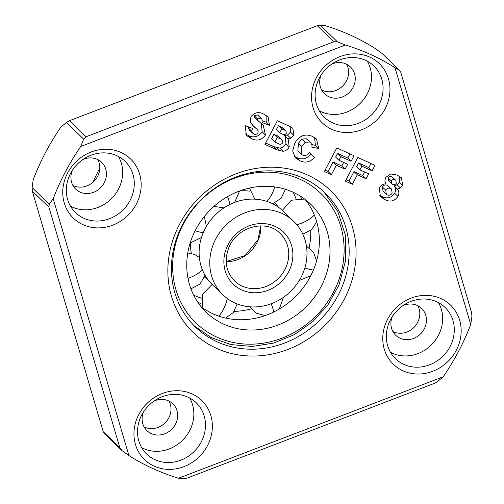 <?xml version="1.0" encoding="UTF-8"?>
<svg xmlns="http://www.w3.org/2000/svg" width="504" height="504" viewBox="0 0 504 504"><rect width="100%" height="100%" fill="white"/><g stroke="black" fill="none" stroke-linecap="round" stroke-linejoin="round"><path stroke-width="0.76" d="M378.819 105.172A35.658 32.344 -46 0 1 332.609 122.882A35.658 32.344 -46 0 1 324.318 117.237A35.658 32.344 -46 0 1 319.391 78.032A35.658 32.344 -46 0 1 365.595 60.322A35.658 32.344 -46 0 1 373.886 65.967A35.658 32.344 -46 0 1 378.819 105.172M316.474 77.553A41.145 37.321 134 0 0 331.733 129.301A41.145 37.321 134 0 0 385.05 108.864A41.145 37.321 134 0 0 369.791 57.116A41.145 37.321 134 0 0 316.474 77.553M367.29 61.16A35.658 32.344 -46 0 1 361.437 102.092A35.658 32.344 -46 0 1 320.991 111.642A35.658 32.344 -46 0 1 319.29 110.804M130.013 200.529A35.658 32.344 -46 0 1 83.809 218.238A35.658 32.344 -46 0 1 75.512 212.594A35.658 32.344 -46 0 1 70.585 173.389A35.658 32.344 -46 0 1 116.789 155.679A35.658 32.344 -46 0 1 125.087 161.33A35.658 32.344 -46 0 1 130.013 200.529M136.244 204.221A41.145 37.321 -46 0 1 82.933 224.658A41.145 37.321 -46 0 1 67.675 172.91A41.145 37.321 -46 0 1 120.992 152.473A41.145 37.321 -46 0 1 136.244 204.221M201.216 442.021A35.658 32.344 -46 0 1 155.012 459.73A35.658 32.344 -46 0 1 146.714 454.085A35.658 32.344 -46 0 1 141.788 414.886A35.658 32.344 -46 0 1 187.992 397.177A35.658 32.344 -46 0 1 196.289 402.822A35.658 32.344 -46 0 1 201.216 442.021M207.446 445.719A41.145 37.321 -46 0 1 154.136 466.15A41.145 37.321 -46 0 1 138.877 414.401A41.145 37.321 -46 0 1 192.188 393.971A41.145 37.321 -46 0 1 207.446 445.719M450.022 346.664A35.658 32.344 -46 0 1 403.811 364.373A35.658 32.344 -46 0 1 395.52 358.728A35.658 32.344 -46 0 1 390.587 319.523A35.658 32.344 -46 0 1 436.798 301.814A35.658 32.344 -46 0 1 445.089 307.459A35.658 32.344 -46 0 1 450.022 346.664M456.252 350.356A41.145 37.321 -46 0 1 402.935 370.793A41.145 37.321 -46 0 1 387.677 319.045A41.145 37.321 -46 0 1 440.994 298.607A41.145 37.321 -46 0 1 456.252 350.356M344.251 299.212A98.74 89.561 -46 0 1 216.292 348.251A98.74 89.561 -46 0 1 179.676 224.053A98.74 89.561 -46 0 1 307.629 175.014A98.74 89.561 -46 0 1 344.251 299.212M338.02 295.514A93.259 84.59 -46 0 1 195.476 327.071A93.259 84.59 -46 0 1 182.587 224.538A93.259 84.59 -46 0 1 325.124 192.988A93.259 84.59 -46 0 1 338.02 295.514M65.388 171.864A235.885 213.954 134 0 0 53.191 198.702L49.329 204.227L32.092 187.564L33.264 179.437A235.885 213.954 -46 0 1 45.461 152.599A235.885 213.954 -46 0 1 60.808 127.203L66.415 122.472L83.651 139.136L80.728 146.469A235.885 213.954 134 0 0 65.388 171.864M118.49 156.523A35.658 32.344 -46 0 1 112.638 197.448A35.658 32.344 -46 0 1 72.185 206.999A35.658 32.344 -46 0 1 70.491 206.161M189.687 398.015A35.658 32.344 -46 0 1 183.84 438.946A35.658 32.344 -46 0 1 143.388 448.497A35.658 32.344 -46 0 1 141.693 447.653M438.493 302.652A35.658 32.344 -46 0 1 432.64 343.583A35.658 32.344 -46 0 1 392.188 353.134A35.658 32.344 -46 0 1 390.493 352.296M321.054 75.172A18.654 16.916 134 0 0 324.513 93.769A18.654 16.916 134 0 0 328.854 96.724A18.654 16.916 134 0 0 351.502 89.907A18.654 16.916 134 0 0 350.444 66.956A18.654 16.916 134 0 0 346.109 64.002A18.654 16.916 134 0 0 331.739 64.121M346.632 64.254A18.654 16.916 -46 0 1 343.218 85.472A18.654 16.916 -46 0 1 322.214 90.304A18.654 16.916 -46 0 1 321.684 90.052M72.255 170.535A18.654 16.916 134 0 0 75.713 189.132A18.654 16.916 134 0 0 80.048 192.087A18.654 16.916 134 0 0 102.696 185.264A18.654 16.916 134 0 0 101.644 162.313A18.654 16.916 134 0 0 97.303 159.358A18.654 16.916 134 0 0 82.94 159.484M97.826 159.611A18.654 16.916 -46 0 1 94.418 180.829A18.654 16.916 -46 0 1 73.408 185.661A18.654 16.916 -46 0 1 72.885 185.409M143.457 412.026A18.654 16.916 134 0 0 146.916 430.624A18.654 16.916 134 0 0 151.25 433.579A18.654 16.916 134 0 0 173.899 426.756A18.654 16.916 134 0 0 172.841 403.805A18.654 16.916 134 0 0 168.506 400.856A18.654 16.916 134 0 0 154.142 400.976M169.029 401.102A18.654 16.916 -46 0 1 165.621 422.321A18.654 16.916 -46 0 1 144.61 427.153A18.654 16.916 -46 0 1 144.087 426.901M392.257 316.663A18.654 16.916 134 0 0 395.716 335.261A18.654 16.916 134 0 0 400.056 338.216A18.654 16.916 134 0 0 422.705 331.399A18.654 16.916 134 0 0 421.646 308.448A18.654 16.916 134 0 0 417.306 305.493A18.654 16.916 134 0 0 402.942 305.613M417.835 305.745A18.654 16.916 -46 0 1 414.42 326.964A18.654 16.916 -46 0 1 393.416 331.796A18.654 16.916 -46 0 1 392.887 331.544M93.095 182.12A153.6 139.318 -46 0 1 99.093 169.464A153.6 139.318 -46 0 1 99.805 168.128M397.492 189.101C399.136 191.318 399.3 193.782 397.99 196.478C394.393 201.272 390.039 202.306 384.943 199.565L380.363 196.686L379.348 187.929C380.835 185.157 383.071 183.809 386.064 183.884L384.842 181.075L385.573 177.502L390.789 173.943L397.102 175.046L401.386 177.792L402.74 185.403L400.403 187.979L397.492 189.101L394.172 185.888C395.816 188.112 395.98 190.569 394.664 193.265C391.066 198.066 386.719 199.093 381.616 196.352L384.943 199.565M345.114 169.193L336.37 165.205L331.355 174.712L324.362 171.518L336.811 147.899L354.01 155.749L351.099 161.274L340.899 156.612L338.959 160.291L347.697 164.285L345.114 169.193L341.788 165.986L333.049 161.992L328.035 171.505L331.355 174.712M283.166 151.313L276.847 149.82L264.902 144.371L277.358 120.746L290.222 126.624L292.868 128.35L293.876 135.374L290.764 138.272L287.463 138.669L288.193 139.318L289.233 146.922C287.891 149.411 285.869 150.872 283.166 151.313L279.846 148.1C282.549 147.666 284.571 146.204 285.913 143.716L285.415 136.691M257.645 120.242L263.271 125.364L265.488 135.028C261.576 140.213 256.845 141.378 251.294 138.531L246.412 135.437L245.146 125.603L252.372 128.369L251.811 131.292L252.75 133.251L253.852 133.995C255.471 134.744 256.838 134.366 257.954 132.854L258.18 130.927L256.99 129.289L253.323 126.12L250.469 122.182L250.891 116.77C254.627 112.279 258.987 111.434 263.97 114.251L268.122 116.934L269.483 125.395L262.275 122.611L261.891 118.843L260.833 118.15L257.67 119.001L257.645 120.242L254.325 117.029L258.369 121.206M309.727 141.996L305.122 142.317L301.783 146.437L301.165 154.161L302.545 155.087C305.254 156.045 307.547 155.188 309.424 152.517L314.527 157.248C310.256 162.118 305.424 163.296 300.031 160.789L295.438 157.834L292.666 150.948L294.771 143.281C299.067 135.652 304.958 133.352 312.442 136.389L316.424 138.972L318.774 148.51L311.882 147.168L312.064 145.259L310.899 142.783L306.401 138.783L301.802 139.104L298.462 143.224L301.783 146.437M366.093 178.775L357.349 174.787L352.34 184.294L345.341 181.1L357.796 157.481L374.995 165.331L372.078 170.856L361.878 166.194L359.938 169.879L368.682 173.867L366.093 178.775L362.773 175.568L354.029 171.574L349.014 181.087L352.34 184.294M53.191 198.702L128.93 455.572A235.885 213.954 134 0 0 178.548 478.233L443.192 376.797A235.885 213.954 134 0 0 470.736 324.563L394.997 67.694A235.885 213.954 134 0 0 345.379 45.032L80.728 146.469M397.99 196.478L394.664 193.265M400.403 187.979L397.076 184.766L394.172 185.888M402.74 185.403L399.42 182.19L397.076 184.766M399.37 176.249L399.42 182.19M381.616 196.352L379.103 195.029M336.37 165.205L333.049 161.992M343.659 162.439L341.788 165.986M338.959 160.291L335.632 157.084L337.573 153.399L340.899 156.612M351.099 161.274L347.779 158.061L337.573 153.399M349.965 153.903L347.779 158.061M328.035 171.505L325.08 170.15M276.847 149.82L273.527 146.607L279.846 148.1M280.123 150.904L276.797 147.697M289.233 146.922L285.913 143.716M287.463 138.669L284.143 135.463L287.444 135.066L290.556 132.161L290.814 126.907M290.764 138.272L287.444 135.066M293.876 135.374L290.556 132.161M273.527 146.607L265.627 143.004M261.305 123.606L262.168 131.821L265.488 135.028M257.67 119.001L254.35 115.788L254.325 117.029M260.833 118.15L257.512 114.937L254.35 115.788M261.891 118.843L257.512 114.937M269.483 125.395L266.162 122.188L262.66 120.834M266.137 115.403L266.162 122.188M256.99 129.289L251.924 124.595M251.811 131.292L248.491 128.085L249.43 130.045L252.75 133.251M248.541 126.901L248.491 128.085M251.294 138.531L247.968 135.324L245.057 133.755M262.168 131.821C258.256 137 253.525 138.165 247.968 135.324M305.122 142.317L301.802 139.104M310.899 142.783L306.401 138.783M318.774 148.51L315.454 145.297L311.951 144.617M314.515 137.498L315.454 145.297M300.031 160.789L296.711 157.576L294.065 156.152M311.201 154.041C306.936 158.905 302.104 160.089 296.711 157.576M298.462 143.224L297.845 150.954L301.165 154.161M357.349 174.787L354.029 171.574M364.644 172.022L362.773 175.568M359.938 169.879L356.618 166.667L358.558 162.981L361.878 166.194M372.078 170.856L368.758 167.643L358.558 162.981M370.95 163.485L368.758 167.643M349.014 181.087L346.065 179.733M470.736 324.563L471.908 316.436L471.7 312.902L400.762 72.299L399.275 70.106L394.997 67.694M178.548 478.233L183.796 478.8L186.707 478.29L434.593 383.286L437.585 381.528L443.192 376.797M49.329 204.227L48.901 207.157L119.839 447.76L103.238 431.701L104.725 433.894L121.962 450.563L128.93 455.572M119.839 447.76L121.962 450.563M345.379 45.032L337.441 41.864L333.9 41.763L86.014 136.773L83.651 139.136M337.441 41.864L320.204 25.2L325.452 25.767A235.885 213.954 -46 0 1 375.071 48.428L382.038 53.437L399.275 70.106M391.747 183.828L388.42 180.621L388.017 177.754C388.987 176.337 390.216 175.953 391.702 176.595L395.867 180.363L396.264 183.28C395.338 184.666 394.147 185.062 392.704 184.458L391.747 183.828L391.343 180.961C392.307 179.544 393.536 179.159 395.023 179.808L391.702 176.595M386.335 194.286L383.015 191.079L382.41 187.022C383.632 185.081 385.258 184.489 387.28 185.233L391.564 189.094L392.15 193.152C390.902 195.029 389.283 195.621 387.286 194.922L386.335 194.286L385.73 190.235C386.959 188.294 388.578 187.696 390.6 188.446L387.28 185.233M279.663 132.835L276.343 129.629L278.447 125.635L282.687 127.814L286.014 131.027L286.272 133.327C285.239 134.751 283.979 135.015 282.492 134.127L279.663 132.835L281.767 128.848L278.447 125.635M274.812 142.04L271.492 138.827L273.918 134.228L279.077 136.88L282.397 140.087L282.763 142.727C281.522 144.352 280.035 144.654 278.296 143.634L274.812 142.04L277.238 137.441L273.918 134.228M103.238 431.701L32.3 191.098L48.901 207.157M32.3 191.098L32.092 187.564M66.415 122.472L69.407 120.714L86.014 136.773M69.407 120.714L317.293 25.71L333.9 41.763M317.293 25.71L320.204 25.2M388.017 177.754L391.343 180.961M395.023 179.808L395.867 180.363M382.41 187.022L385.73 190.235M390.6 188.446L391.564 189.094M281.314 126.945L286.014 131.027M281.767 128.848L284.634 130.158M277.389 135.815L282.397 140.087M277.238 137.441L280.709 139.028M239.683 190.947A51.017 46.274 -46 0 1 250.085 191.18M274.705 202.986A51.017 46.274 -46 0 1 278.599 207.352M302.923 273.288A51.017 46.274 134 0 0 293.838 221.489A51.017 46.274 134 0 0 213.835 243.048A51.017 46.274 134 0 0 222.913 294.846A51.017 46.274 134 0 0 302.923 273.288M293.838 221.489L283.21 211.208A51.017 46.274 134 0 0 203.2 232.766A51.017 46.274 -46 0 0 212.285 284.565L222.913 294.846M304.996 199.319A75.153 68.166 -46 0 1 313.368 270.157A75.153 68.166 -46 0 1 201.127 306.734M192.755 235.897A75.153 68.166 134 0 0 206.136 312.197A75.153 68.166 134 0 0 324.003 280.438A75.153 68.166 134 0 0 310.622 204.139A75.153 68.166 134 0 0 192.755 235.897M201.468 298.141A75.153 68.166 -46 0 1 193.681 295.174M197.53 301.833A75.153 68.166 134 0 0 201.48 304.07M234.209 311.384A75.153 68.166 134 0 0 251.25 308.858M190.518 242.997A51.017 46.274 134 0 0 191.375 253.38M204.523 277.036A51.017 46.274 134 0 0 208.272 280.085M309.154 247.76A75.153 68.166 134 0 0 310.722 230.53M301.562 198.406A75.153 68.166 134 0 0 299.974 195.886M293.189 192.263A75.153 68.166 -46 0 1 295.942 198.62M255.478 127.997L252.157 124.784M296.843 224.715A18.1 7.075 157.8 0 0 304.907 221.684A18.1 7.075 -22.2 0 0 314.32 215M266.899 201.392A18.1 7.006 108.7 0 0 273.017 191.665A18.1 7.006 -71.3 0 0 274.705 186.934M227.55 196.61A18.1 2.829 64 0 1 229.837 204.492M195.136 230.75A18.1 3.005 22.8 0 0 203.288 232.558M304.832 267.989A18.1 3.005 22.8 0 0 313.45 269.955M202.331 269.665A18.1 7.075 -22.2 0 1 192.919 276.349A18.1 7.075 157.8 0 1 188.011 278.403M227.304 298.544A18.1 7.006 -71.3 0 1 224.809 306.369A18.1 7.006 108.7 0 1 218.698 316.096M271.202 303.748A18.1 2.829 64 0 1 273.653 312.039M226.189 261.702A32.911 29.856 134 0 0 258.224 239.986A32.911 29.856 134 0 0 260.833 225.874M280.262 233.541A32.911 29.856 -46 0 1 286.121 266.956A32.911 29.856 -46 0 1 234.505 280.867C225.918 271.826 224.015 260.782 228.803 247.748C236.786 226.535 266.647 218.824 280.262 233.541M226.762 247.439A36.206 32.842 -46 0 1 272.21 225.25A36.206 32.842 -46 0 1 289.989 268.897A36.206 32.842 -46 0 1 244.547 291.085A36.206 32.842 -46 0 1 226.762 247.439M336.93 284.829A89.964 81.604 134 0 0 292.755 176.375A89.964 81.604 134 0 0 179.827 231.506A89.964 81.604 134 0 0 224.003 339.954A89.964 81.604 134 0 0 336.93 284.829M282.341 210.395L291.205 200.258L304.63 199.042M254.728 199.156L249.512 188.061M213.961 206.388L223.915 207.887M190.153 243.035L201.468 237.497M306.445 246.141L313.482 252.221L316.569 261.003M205.046 275.272L199.962 284.13L190.928 288.817M237.208 303.937L233.321 312.562L225.584 318.062M283.443 297.329L279.304 309.015M226.183 261.563L245.108 255.522L258.067 239.683L260.688 225.874M194.04 325.641L211.044 337.485L230.794 344.566L252.101 346.469L273.704 343.085L294.336 334.631L312.789 321.609L327.959 304.781L338.971 285.144L345.706 260.114L345.29 234.839L337.737 211.365L323.65 191.596M316.701 221.804L311.485 229.887L302.835 234.165M285.403 189.296L281.081 198.374L272.614 203.742M239.602 190.978L234.662 202.4M204.328 216.506L206.407 226.359M299.237 280.501L310.76 275.751M187.784 252.951L194.683 254.463L199.363 257.431M202.507 307.749L202.614 294.128L212.165 284.445M249.814 306.797L256.316 313.186L265.079 315.592"/></g></svg>
